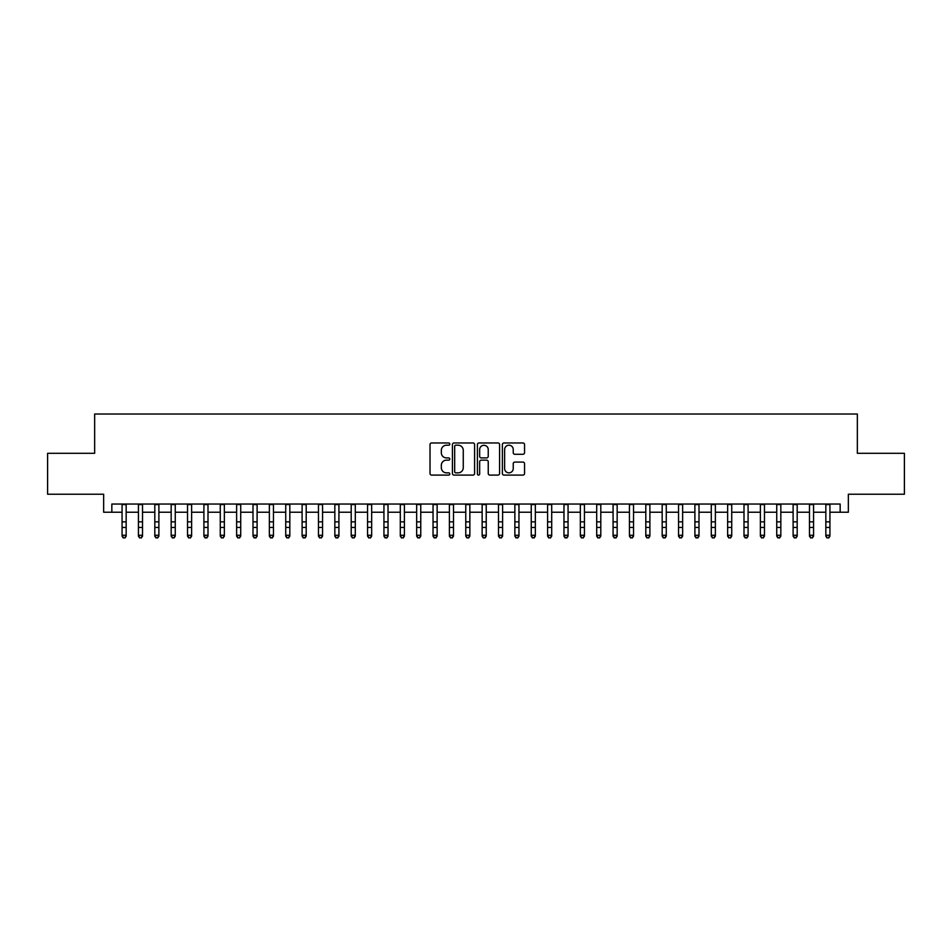 <?xml version="1.0" encoding="UTF-8"?>
<svg xmlns="http://www.w3.org/2000/svg" width="952" height="952" viewBox="0 0 952 952"><rect width="100%" height="100%" fill="white"/><g stroke="black" fill="none" stroke-linecap="round" stroke-linejoin="round"><path stroke-width="1.43" d="M449.808 444.096A1.13 1.13 0 0 0 448.69 442.966L431.625 442.966A1.607 1.607 0 0 0 430.018 444.572L430.018 473.489A1.607 1.607 0 0 0 431.625 475.096L448.69 475.096A1.13 1.13 0 0 0 449.808 473.977A1.13 1.13 0 0 0 448.69 472.846L446.476 472.846A5.141 5.141 0 0 1 441.335 467.706L441.335 465.302A5.141 5.141 0 0 1 446.476 460.161L448.69 460.161A1.13 1.13 0 0 0 449.808 459.031A1.13 1.13 0 0 0 448.69 457.912L446.476 457.912A5.141 5.141 0 0 1 441.335 452.771L441.335 450.355A5.141 5.141 0 0 1 446.476 445.215L448.69 445.215A1.13 1.13 0 0 0 449.808 444.096M522.945 454.294A1.607 1.607 0 0 0 524.552 452.688L524.552 444.572A1.607 1.607 0 0 0 522.945 442.966L503.989 442.966A1.607 1.607 0 0 0 502.382 444.572L502.382 473.489A1.607 1.607 0 0 0 503.989 475.096L522.945 475.096A1.607 1.607 0 0 0 524.552 473.489L524.552 463.695A1.607 1.607 0 0 0 522.945 462.089L514.842 462.089A1.607 1.607 0 0 0 513.235 463.695L513.235 468.551A4.296 4.296 0 0 1 508.939 472.846A4.296 4.296 0 0 1 504.631 468.551L504.631 449.511A4.296 4.296 0 0 1 508.939 445.215A4.296 4.296 0 0 1 513.235 449.511L513.235 452.688A1.607 1.607 0 0 0 514.842 454.294L522.945 454.294M111.836 512.224L111.836 504.036L840.164 504.036L840.164 512.224L848.339 512.224L848.339 494.219L904.4 494.219L904.4 453.307L857.347 453.307L857.347 414.025L94.653 414.025L94.653 453.307L47.6 453.307L47.6 494.219L103.661 494.219L103.661 512.224L122.07 512.224M474.596 444.572A1.607 1.607 0 0 0 472.989 442.966L454.033 442.966A1.607 1.607 0 0 0 452.426 444.572L452.426 473.489A1.607 1.607 0 0 0 454.033 475.096L472.989 475.096A1.607 1.607 0 0 0 474.596 473.489L474.596 444.572M479.011 442.966L497.967 442.966A1.607 1.607 0 0 1 499.574 444.572L499.574 473.489A1.607 1.607 0 0 1 497.967 475.096L489.852 475.096A1.607 1.607 0 0 1 488.245 473.489L488.245 461.768A1.607 1.607 0 0 0 486.639 460.161L481.26 460.161A1.607 1.607 0 0 0 479.653 461.768L479.653 473.977A1.13 1.13 0 0 1 478.535 475.096A1.13 1.13 0 0 1 477.404 473.977L477.404 444.572A1.607 1.607 0 0 1 479.011 442.966M126.164 512.224L138.433 512.224M142.526 512.224L154.807 512.224M158.889 512.224L171.17 512.224M175.263 512.224L187.532 512.224M191.626 512.224L203.906 512.224M208 512.224L220.269 512.224M224.363 512.224L236.631 512.224M240.725 512.224L253.006 512.224M257.099 512.224L269.368 512.224M273.462 512.224L285.731 512.224M289.825 512.224L302.105 512.224M306.199 512.224L318.468 512.224M322.561 512.224L334.842 512.224M338.924 512.224L351.205 512.224M355.298 512.224L367.567 512.224M371.661 512.224L383.942 512.224M388.023 512.224L400.304 512.224M404.398 512.224L416.667 512.224M420.76 512.224L433.041 512.224M437.135 512.224L449.403 512.224M453.497 512.224L465.766 512.224M469.86 512.224L482.14 512.224M486.234 512.224L498.503 512.224M502.596 512.224L514.865 512.224M518.959 512.224L531.24 512.224M535.333 512.224L547.602 512.224M551.696 512.224L563.977 512.224M568.058 512.224L580.339 512.224M584.433 512.224L596.702 512.224M600.795 512.224L613.076 512.224M617.158 512.224L629.439 512.224M633.532 512.224L645.801 512.224M649.895 512.224L662.176 512.224M666.269 512.224L678.538 512.224M682.632 512.224L694.901 512.224M698.994 512.224L711.275 512.224M715.368 512.224L727.637 512.224M731.731 512.224L744 512.224M748.093 512.224L760.374 512.224M764.468 512.224L776.737 512.224M780.83 512.224L793.111 512.224M797.193 512.224L809.474 512.224M813.567 512.224L825.836 512.224M829.93 512.224L840.164 512.224M455.794 445.215A1.13 1.13 0 0 0 454.675 446.345L454.675 471.728A1.13 1.13 0 0 0 455.794 472.846L458.126 472.846A5.141 5.141 0 0 0 463.267 467.706L463.267 450.355A5.141 5.141 0 0 0 458.126 445.215L455.794 445.215M488.245 449.594A4.296 4.296 0 0 0 483.949 445.298A4.296 4.296 0 0 0 479.653 449.594L479.653 456.305A1.607 1.607 0 0 0 481.26 457.912L486.639 457.912A1.607 1.607 0 0 0 488.245 456.305L488.245 449.594M126.164 504.036L126.164 536.178L124.938 537.975L123.296 537.606L124.938 537.975M122.07 504.036L122.07 535.262L126.164 535.262L124.938 537.606M123.296 537.975L122.07 536.178L122.07 535.262L123.296 537.606M142.526 504.036L142.526 536.178L141.301 537.975L139.658 537.606L141.301 537.975M138.433 504.036L138.433 535.262L142.526 535.262L141.301 537.606M139.658 537.975L138.433 536.178L138.433 535.262L139.658 537.606M158.889 504.036L158.889 536.178L157.663 537.975L156.033 537.606L157.663 537.975M154.807 504.036L154.807 535.262L158.889 535.262L157.663 537.606M156.033 537.975L154.807 536.178L154.807 535.262L156.033 537.606M175.263 504.036L175.263 536.178L174.037 537.975L172.395 537.606L174.037 537.975M171.17 504.036L171.17 535.262L175.263 535.262L174.037 537.606M172.395 537.975L171.17 536.178L171.17 535.262L172.395 537.606M191.626 504.036L191.626 536.178L190.4 537.975L188.758 537.606L190.4 537.975M187.532 504.036L187.532 535.262L191.626 535.262L190.4 537.606M188.758 537.975L187.532 536.178L187.532 535.262L188.758 537.606M208 504.036L208 536.178L206.762 537.975L205.132 537.606L206.762 537.975M203.906 504.036L203.906 535.262L208 535.262L206.762 537.606M205.132 537.975L203.906 536.178L203.906 535.262L205.132 537.606M224.363 504.036L224.363 536.178L223.137 537.975L221.495 537.606L223.137 537.975M220.269 504.036L220.269 535.262L224.363 535.262L223.137 537.606M221.495 537.975L220.269 536.178L220.269 535.262L221.495 537.606M240.725 504.036L240.725 536.178L239.499 537.975L237.869 537.606L239.499 537.975M236.631 504.036L236.631 535.262L240.725 535.262L239.499 537.606M237.869 537.975L236.631 536.178L236.631 535.262L237.869 537.606M257.099 504.036L257.099 536.178L255.862 537.975L254.232 537.606L255.862 537.975M253.006 504.036L253.006 535.262L257.099 535.262L255.862 537.606M254.232 537.975L253.006 536.178L253.006 535.262L254.232 537.606M273.462 504.036L273.462 536.178L272.236 537.975L270.594 537.606L272.236 537.975M269.368 504.036L269.368 535.262L273.462 535.262L272.236 537.606M270.594 537.975L269.368 536.178L269.368 535.262L270.594 537.606M289.825 504.036L289.825 536.178L288.599 537.975L286.969 537.606L288.599 537.975M285.731 504.036L285.731 535.262L289.825 535.262L288.599 537.606M286.969 537.975L285.731 536.178L285.731 535.262L286.969 537.606M306.199 504.036L306.199 536.178L304.973 537.975L303.331 537.606L304.973 537.975M302.105 504.036L302.105 535.262L306.199 535.262L304.973 537.606M303.331 537.975L302.105 536.178L302.105 535.262L303.331 537.606M322.561 504.036L322.561 536.178L321.336 537.975L319.693 537.606L321.336 537.975M318.468 504.036L318.468 535.262L322.561 535.262L321.336 537.606M319.693 537.975L318.468 536.178L318.468 535.262L319.693 537.606M338.924 504.036L338.924 536.178L337.698 537.975L336.068 537.606L337.698 537.975M334.842 504.036L334.842 535.262L338.924 535.262L337.698 537.606M336.068 537.975L334.842 536.178L334.842 535.262L336.068 537.606M355.298 504.036L355.298 536.178L354.073 537.975L352.43 537.606L354.073 537.975M351.205 504.036L351.205 535.262L355.298 535.262L354.073 537.606M352.43 537.975L351.205 536.178L351.205 535.262L352.43 537.606M371.661 504.036L371.661 536.178L370.435 537.975L368.793 537.606L370.435 537.975M367.567 504.036L367.567 535.262L371.661 535.262L370.435 537.606M368.793 537.975L367.567 536.178L367.567 535.262L368.793 537.606M388.023 504.036L388.023 536.178L386.798 537.975L385.167 537.606L386.798 537.975M383.942 504.036L383.942 535.262L388.023 535.262L386.798 537.606M385.167 537.975L383.942 536.178L383.942 535.262L385.167 537.606M404.398 504.036L404.398 536.178L403.172 537.975L401.53 537.606L403.172 537.975M400.304 504.036L400.304 535.262L404.398 535.262L403.172 537.606M401.53 537.975L400.304 536.178L400.304 535.262L401.53 537.606M420.76 504.036L420.76 536.178L419.534 537.975L417.892 537.606L419.534 537.975M416.667 504.036L416.667 535.262L420.76 535.262L419.534 537.606M417.892 537.975L416.667 536.178L416.667 535.262L417.892 537.606M437.135 504.036L437.135 536.178L435.897 537.975L434.267 537.606L435.897 537.975M433.041 504.036L433.041 535.262L437.135 535.262L435.897 537.606M434.267 537.975L433.041 536.178L433.041 535.262L434.267 537.606M453.497 504.036L453.497 536.178L452.271 537.975L450.629 537.606L452.271 537.975M449.403 504.036L449.403 535.262L453.497 535.262L452.271 537.606M450.629 537.975L449.403 536.178L449.403 535.262L450.629 537.606M469.86 504.036L469.86 536.178L468.634 537.975L467.004 537.606L468.634 537.975M465.766 504.036L465.766 535.262L469.86 535.262L468.634 537.606M467.004 537.975L465.766 536.178L465.766 535.262L467.004 537.606M486.234 504.036L486.234 536.178L484.996 537.975L483.366 537.606L484.996 537.975M482.14 504.036L482.14 535.262L486.234 535.262L484.996 537.606M483.366 537.975L482.14 536.178L482.14 535.262L483.366 537.606M502.596 504.036L502.596 536.178L501.371 537.975L499.729 537.606L501.371 537.975M498.503 504.036L498.503 535.262L502.596 535.262L501.371 537.606M499.729 537.975L498.503 536.178L498.503 535.262L499.729 537.606M518.959 504.036L518.959 536.178L517.733 537.975L516.103 537.606L517.733 537.975M514.865 504.036L514.865 535.262L518.959 535.262L517.733 537.606M516.103 537.975L514.865 536.178L514.865 535.262L516.103 537.606M535.333 504.036L535.333 536.178L534.108 537.975L532.465 537.606L534.108 537.975M531.24 504.036L531.24 535.262L535.333 535.262L534.108 537.606M532.465 537.975L531.24 536.178L531.24 535.262L532.465 537.606M551.696 504.036L551.696 536.178L550.47 537.975L548.828 537.606L550.47 537.975M547.602 504.036L547.602 535.262L551.696 535.262L550.47 537.606M548.828 537.975L547.602 536.178L547.602 535.262L548.828 537.606M568.058 504.036L568.058 536.178L566.833 537.975L565.202 537.606L566.833 537.975M563.977 504.036L563.977 535.262L568.058 535.262L566.833 537.606M565.202 537.975L563.977 536.178L563.977 535.262L565.202 537.606M584.433 504.036L584.433 536.178L583.207 537.975L581.565 537.606L583.207 537.975M580.339 504.036L580.339 535.262L584.433 535.262L583.207 537.606M581.565 537.975L580.339 536.178L580.339 535.262L581.565 537.606M600.795 504.036L600.795 536.178L599.57 537.975L597.927 537.606L599.57 537.975M596.702 504.036L596.702 535.262L600.795 535.262L599.57 537.606M597.927 537.975L596.702 536.178L596.702 535.262L597.927 537.606M617.158 504.036L617.158 536.178L615.932 537.975L614.302 537.606L615.932 537.975M613.076 504.036L613.076 535.262L617.158 535.262L615.932 537.606M614.302 537.975L613.076 536.178L613.076 535.262L614.302 537.606M633.532 504.036L633.532 536.178L632.307 537.975L630.664 537.606L632.307 537.975M629.439 504.036L629.439 535.262L633.532 535.262L632.307 537.606M630.664 537.975L629.439 536.178L629.439 535.262L630.664 537.606M649.895 504.036L649.895 536.178L648.669 537.975L647.027 537.606L648.669 537.975M645.801 504.036L645.801 535.262L649.895 535.262L648.669 537.606M647.027 537.975L645.801 536.178L645.801 535.262L647.027 537.606M666.269 504.036L666.269 536.178L665.032 537.975L663.401 537.606L665.032 537.975M662.176 504.036L662.176 535.262L666.269 535.262L665.032 537.606M663.401 537.975L662.176 536.178L662.176 535.262L663.401 537.606M682.632 504.036L682.632 536.178L681.406 537.975L679.764 537.606L681.406 537.975M678.538 504.036L678.538 535.262L682.632 535.262L681.406 537.606M679.764 537.975L678.538 536.178L678.538 535.262L679.764 537.606M698.994 504.036L698.994 536.178L697.768 537.975L696.138 537.606L697.768 537.975M694.901 504.036L694.901 535.262L698.994 535.262L697.768 537.606M696.138 537.975L694.901 536.178L694.901 535.262L696.138 537.606M715.368 504.036L715.368 536.178L714.131 537.975L712.501 537.606L714.131 537.975M711.275 504.036L711.275 535.262L715.368 535.262L714.131 537.606M712.501 537.975L711.275 536.178L711.275 535.262L712.501 537.606M731.731 504.036L731.731 536.178L730.505 537.975L728.863 537.606L730.505 537.975M727.637 504.036L727.637 535.262L731.731 535.262L730.505 537.606M728.863 537.975L727.637 536.178L727.637 535.262L728.863 537.606M748.093 504.036L748.093 536.178L746.868 537.975L745.237 537.606L746.868 537.975M744 504.036L744 535.262L748.093 535.262L746.868 537.606M745.237 537.975L744 536.178L744 535.262L745.237 537.606M764.468 504.036L764.468 536.178L763.242 537.975L761.6 537.606L763.242 537.975M760.374 504.036L760.374 535.262L764.468 535.262L763.242 537.606M761.6 537.975L760.374 536.178L760.374 535.262L761.6 537.606M780.83 504.036L780.83 536.178L779.605 537.975L777.962 537.606L779.605 537.975M776.737 504.036L776.737 535.262L780.83 535.262L779.605 537.606M777.962 537.975L776.737 536.178L776.737 535.262L777.962 537.606M797.193 504.036L797.193 536.178L795.967 537.975L794.337 537.606L795.967 537.975M793.111 504.036L793.111 535.262L797.193 535.262L795.967 537.606M794.337 537.975L793.111 536.178L793.111 535.262L794.337 537.606M813.567 504.036L813.567 536.178L812.342 537.975L810.699 537.606L812.342 537.975M809.474 504.036L809.474 535.262L813.567 535.262L812.342 537.606M810.699 537.975L809.474 536.178L809.474 535.262L810.699 537.606M829.93 504.036L829.93 536.178L828.704 537.975L827.062 537.606L828.704 537.975M825.836 504.036L825.836 535.262L829.93 535.262L828.704 537.606M827.062 537.975L825.836 536.178L825.836 535.262L827.062 537.606M126.164 521.851L122.07 521.851M126.164 527.467L122.07 527.467M126.164 504.572L122.07 504.572M142.526 521.851L138.433 521.851M142.526 527.467L138.433 527.467M142.526 504.572L138.433 504.572M158.889 521.851L154.807 521.851M158.889 527.467L154.807 527.467M158.889 504.572L154.807 504.572M175.263 521.851L171.17 521.851M175.263 527.467L171.17 527.467M175.263 504.572L171.17 504.572M191.626 521.851L187.532 521.851M191.626 527.467L187.532 527.467M191.626 504.572L187.532 504.572M208 521.851L203.906 521.851M208 527.467L203.906 527.467M208 504.572L203.906 504.572M224.363 521.851L220.269 521.851M224.363 527.467L220.269 527.467M224.363 504.572L220.269 504.572M240.725 521.851L236.631 521.851M240.725 527.467L236.631 527.467M240.725 504.572L236.631 504.572M257.099 521.851L253.006 521.851M257.099 527.467L253.006 527.467M257.099 504.572L253.006 504.572M273.462 521.851L269.368 521.851M273.462 527.467L269.368 527.467M273.462 504.572L269.368 504.572M289.825 521.851L285.731 521.851M289.825 527.467L285.731 527.467M289.825 504.572L285.731 504.572M306.199 521.851L302.105 521.851M306.199 527.467L302.105 527.467M306.199 504.572L302.105 504.572M322.561 521.851L318.468 521.851M322.561 527.467L318.468 527.467M322.561 504.572L318.468 504.572M338.924 521.851L334.842 521.851M338.924 527.467L334.842 527.467M338.924 504.572L334.842 504.572M355.298 521.851L351.205 521.851M355.298 527.467L351.205 527.467M355.298 504.572L351.205 504.572M371.661 521.851L367.567 521.851M371.661 527.467L367.567 527.467M371.661 504.572L367.567 504.572M388.023 521.851L383.942 521.851M388.023 527.467L383.942 527.467M388.023 504.572L383.942 504.572M404.398 521.851L400.304 521.851M404.398 527.467L400.304 527.467M404.398 504.572L400.304 504.572M420.76 521.851L416.667 521.851M420.76 527.467L416.667 527.467M420.76 504.572L416.667 504.572M437.135 521.851L433.041 521.851M437.135 527.467L433.041 527.467M437.135 504.572L433.041 504.572M453.497 521.851L449.403 521.851M453.497 527.467L449.403 527.467M453.497 504.572L449.403 504.572M469.86 521.851L465.766 521.851M469.86 527.467L465.766 527.467M469.86 504.572L465.766 504.572M486.234 521.851L482.14 521.851M486.234 527.467L482.14 527.467M486.234 504.572L482.14 504.572M502.596 521.851L498.503 521.851M502.596 527.467L498.503 527.467M502.596 504.572L498.503 504.572M518.959 521.851L514.865 521.851M518.959 527.467L514.865 527.467M518.959 504.572L514.865 504.572M535.333 521.851L531.24 521.851M535.333 527.467L531.24 527.467M535.333 504.572L531.24 504.572M551.696 521.851L547.602 521.851M551.696 527.467L547.602 527.467M551.696 504.572L547.602 504.572M568.058 521.851L563.977 521.851M568.058 527.467L563.977 527.467M568.058 504.572L563.977 504.572M584.433 521.851L580.339 521.851M584.433 527.467L580.339 527.467M584.433 504.572L580.339 504.572M600.795 521.851L596.702 521.851M600.795 527.467L596.702 527.467M600.795 504.572L596.702 504.572M617.158 521.851L613.076 521.851M617.158 527.467L613.076 527.467M617.158 504.572L613.076 504.572M633.532 521.851L629.439 521.851M633.532 527.467L629.439 527.467M633.532 504.572L629.439 504.572M649.895 521.851L645.801 521.851M649.895 527.467L645.801 527.467M649.895 504.572L645.801 504.572M666.269 521.851L662.176 521.851M666.269 527.467L662.176 527.467M666.269 504.572L662.176 504.572M682.632 521.851L678.538 521.851M682.632 527.467L678.538 527.467M682.632 504.572L678.538 504.572M698.994 521.851L694.901 521.851M698.994 527.467L694.901 527.467M698.994 504.572L694.901 504.572M715.368 521.851L711.275 521.851M715.368 527.467L711.275 527.467M715.368 504.572L711.275 504.572M731.731 521.851L727.637 521.851M731.731 527.467L727.637 527.467M731.731 504.572L727.637 504.572M748.093 521.851L744 521.851M748.093 527.467L744 527.467M748.093 504.572L744 504.572M764.468 521.851L760.374 521.851M764.468 527.467L760.374 527.467M764.468 504.572L760.374 504.572M780.83 521.851L776.737 521.851M780.83 527.467L776.737 527.467M780.83 504.572L776.737 504.572M797.193 521.851L793.111 521.851M797.193 527.467L793.111 527.467M797.193 504.572L793.111 504.572M813.567 521.851L809.474 521.851M813.567 527.467L809.474 527.467M813.567 504.572L809.474 504.572M829.93 521.851L825.836 521.851M829.93 527.467L825.836 527.467M829.93 504.572L825.836 504.572"/></g></svg>
